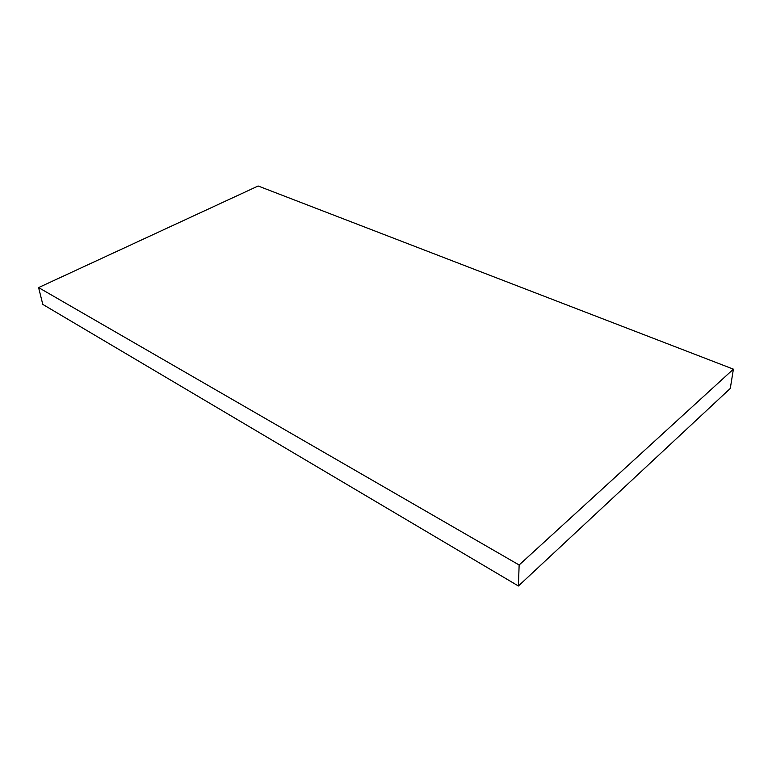 <?xml version="1.0" encoding="UTF-8"?>
<svg xmlns="http://www.w3.org/2000/svg" width="772" height="772" viewBox="0 0 772 772"><rect width="100%" height="100%" fill="white"/><g stroke="black" fill="none" stroke-linecap="round" stroke-linejoin="round"><path stroke-width="1.16" d="M519.141 564.988L38.6 287.58L258.157 186.004L733.4 369.161L519.141 564.988L518.408 585.996L42.798 304.409L38.6 287.58M518.408 585.996L730.283 388.451L733.4 369.161"/></g></svg>
